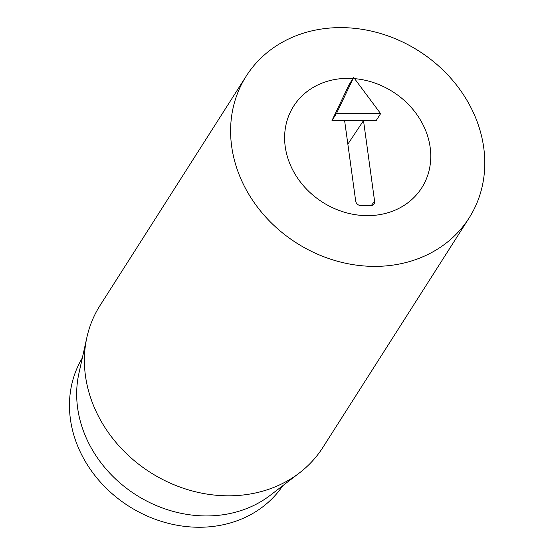 <?xml version="1.0" encoding="UTF-8"?>
<svg xmlns="http://www.w3.org/2000/svg" width="555" height="555" viewBox="0 0 555 555"><rect width="100%" height="100%" fill="white"/><g stroke="black" fill="none" stroke-linecap="round" stroke-linejoin="round"><path stroke-width="0.83" d="M325.625 81.828A75.959 65.448 -147.5 0 1 352.966 78.519A75.959 65.448 -147.5 0 0 293.637 106.178A75.959 65.448 -147.5 0 1 325.625 81.828M354.562 78.644A75.959 65.448 -147.5 0 1 419.774 118.936A75.959 65.448 -147.5 0 1 421.751 187.819A75.959 65.448 -147.5 0 1 322.524 202.193A75.959 65.448 -147.5 0 1 293.637 106.178A75.959 65.448 -147.5 0 0 285.228 146.652A75.959 65.448 -147.5 0 0 344.162 212.142A75.959 65.448 -147.5 0 0 421.751 187.819A75.959 65.448 -147.5 0 0 419.774 118.936A75.959 65.448 -147.5 0 0 354.562 78.644M282.8 485.68A118.888 102.439 -147.5 0 1 234.037 521.811A118.888 102.439 -147.5 0 1 101.974 483.828A118.888 102.439 -147.5 0 1 82.334 357.926M299.464 472.902L270.229 495.317A118.888 102.439 -147.5 0 1 135.996 494.887A118.888 102.439 -147.5 0 1 78.907 373.39L86.878 337.426A132.097 113.817 32.5 0 0 133.831 460.289A132.097 113.817 32.5 0 0 267.253 489.774A132.097 113.817 32.5 0 0 299.464 472.902A132.097 113.817 32.5 0 0 322.885 447.42L469.093 217.99A132.097 113.817 -147.5 0 1 413.461 260.344A132.097 113.817 -147.5 0 1 265.706 217.026A132.097 113.817 -147.5 0 1 246.295 76.007A132.097 113.817 -147.5 0 1 418.865 51.011A132.097 113.817 -147.5 0 1 469.093 217.99M246.295 76.007L100.08 305.437A132.097 113.817 32.5 0 0 86.878 337.426M344.606 120.539L363.511 120.629L374.597 201.215A4.953 4.267 -147.5 0 1 373.827 204.164A4.953 4.267 -147.5 0 1 370.49 205.669L361.034 205.627A4.953 4.267 -147.5 0 1 355.693 201.125L344.606 120.539L332.008 120.484L349.157 84.499L353.66 77.429L336.51 113.414L380.619 113.622L353.66 77.429M347.853 144.154L363.511 120.629L376.117 120.692L380.619 113.622M332.008 120.484L336.51 113.414M374.597 201.215L371.281 205.607"/></g></svg>
